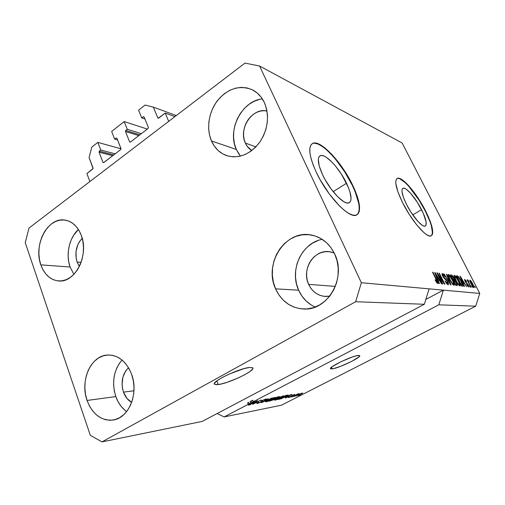 <?xml version="1.0" encoding="UTF-8"?>
<svg xmlns="http://www.w3.org/2000/svg" width="505" height="505" viewBox="0 0 505 505"><rect width="100%" height="100%" fill="white"/><g stroke="black" fill="none" stroke-linecap="round" stroke-linejoin="round"><path stroke-width="0.76" d="M174.919 116.605L165.23 113.082L168.695 121.358L89.884 181.554L86.892 173.562L93.059 168.556L89.076 157.491L91.784 147.151L97.825 142.378L100.747 150.004L99.321 151.115L113.745 154.928L99.321 151.115L99.049 152.156L102.969 162.395L103.519 162.743L120.676 149.587L121.017 148.805L97.825 142.378L121.017 148.811L116.907 138.206L116.118 137.979L114.66 139.121L111.655 131.458L124.173 121.566L127.254 129.274L125.764 130.435L139.853 134.81L125.764 130.435L125.48 131.502L129.602 141.861L130.404 142.094L148.066 128.491L148.356 127.399L144.089 116.964L143.502 116.63L141.747 117.936L138.591 110.178L145.087 105.053L153.35 107.136L157.825 117.93L158.589 118.202L157.825 117.93L158.185 118.271L165.23 113.082L174.919 116.605M158.665 118.151L157.825 117.93L153.35 107.136L176.295 115.55L153.35 107.136L145.087 105.053L138.591 110.178L141.747 117.936L144.935 119.022L141.747 117.936L143.275 116.743L144.089 116.964L148.356 127.399L148.066 128.491L130.404 142.094L129.602 141.861L130.176 142.202L129.602 141.861L125.48 131.502L125.764 130.435L127.254 129.274L141.324 133.68L127.254 129.274L124.173 121.566L111.655 131.458L114.66 139.121L117.602 139.98L114.66 139.121L116.118 137.979L116.907 138.206L116.118 137.979L116.907 138.206L120.96 148.527L120.676 149.587L103.74 162.635L102.969 162.395L99.049 152.156L99.321 151.115L100.747 150.004L115.159 153.842L100.747 150.004L97.825 142.378L91.784 147.151L89.076 157.491L93.04 167.988L92.769 169.023L86.892 173.562L89.884 181.554L168.695 121.358L165.23 113.082L158.665 118.151M144.121 117.04L143.275 116.743L144.121 117.04M138.812 135.618L125.48 131.502L138.812 135.618M147.309 129.072L124.173 121.566L147.309 129.072M112.691 155.736L99.049 152.156L112.691 155.736M218.28 384.558L214.612 384.318C210.288 382.216 239.073 368.259 249.457 367.482L252.437 367.672L252.853 368.259L252.532 369.142L249.805 371.623L244.723 374.735L238.044 378.03L227.149 382.291L220.805 384.084L216.317 384.703L214.398 384.021L214.53 383.207L217.017 380.757L222.143 377.551L229.118 374.091L243.972 368.618L249.457 367.482L252.62 367.798C256.37 370.127 229.194 383.333 218.28 384.558L216.834 380.896L218.28 384.558M332.252 368.858L330.592 368.732C327.897 367.438 351.89 355.855 358.203 355.444L359.686 355.684L358.948 356.909L351.714 361.384L340.774 366.283L333.837 368.543L331.147 368.915L330.554 368.265L332.195 366.674L340.982 361.713L352.294 357.01L356.669 355.716L359.629 355.602C361.965 357.06 338.95 368.17 332.252 368.858L331.52 367.198L332.252 368.858M346.506 183.233C351.537 194.128 352.357 200.674 348.961 202.865C344.208 205.409 329.733 190.246 322.613 174.812L319.217 165.981L318.308 159.327L318.825 157.15L319.955 155.849L321.647 155.458L323.819 155.969L326.388 157.352L332.296 162.446L335.421 165.949L341.449 174.238L348.444 187.607L349.883 191.692L351.063 198.396L350.748 200.769L349.826 202.335L348.311 203.029L346.266 202.802L343.747 201.653L337.7 196.729L331.122 188.971L325.094 179.61L322.613 174.812C317.74 163.917 317.007 157.522 320.41 155.635C325.529 153.35 339.543 168.417 346.506 183.233L333.193 191.673L346.506 183.233M421.574 209.689C426.119 218.955 427.325 224.428 425.191 226.101C422.331 227.73 412.377 216.279 406.487 204.367L403.388 197.24L401.993 191.717L402.005 189.842L402.491 188.643L403.413 188.163L404.745 188.409L406.424 189.369L410.54 193.194L417.446 202.461L423.272 213.236L426.157 222.112L425.898 225.47L425.084 226.139L423.84 226.076L422.212 225.274L418.045 221.569L410.817 211.974L406.487 204.367C402.03 195.094 400.875 189.716 403.034 188.251C406.077 186.768 415.798 198.137 421.574 209.689L412.749 214.871L421.574 209.689M431.219 235.848C433.877 232.685 431.895 224.397 425.26 210.989L425.538 210.825C432.476 224.908 434.332 233.266 431.106 235.898C426.832 238.423 411.607 220.975 402.611 202.726L397.871 191.786L395.806 183.41L395.87 180.601L396.652 178.846L398.104 178.196L400.162 178.644L405.698 182.646L408.962 186.017L419.333 199.98L428.095 216.159L431.668 225.735L432.539 229.617L432.734 232.698L432.236 234.831L431.049 235.917L429.193 235.898L426.738 234.743L423.764 232.47L416.751 224.933L409.277 214.436L402.611 202.726C395.857 188.618 394.127 180.487 397.416 178.334C402.106 176.15 416.802 193.402 425.538 210.825L425.26 210.989C416.53 193.566 401.835 176.314 397.138 178.511L396.936 178.6M356.909 214.865L356.915 214.865C361.069 210.636 359.522 200.763 352.256 185.259L352.585 185.051C360.299 201.615 361.58 211.627 356.429 215.086C349.34 219.05 327.133 195.934 316.25 172.218L313.207 165.116L311.08 158.633L309.944 153.047L309.811 148.558L310.682 145.333L312.481 143.464L315.114 142.984L318.459 143.874L322.379 146.071L331.305 153.873L335.989 159.163L345.01 171.593L352.585 185.051L355.501 191.61L359.093 203.288L359.604 207.978L359.2 211.645L357.881 214.126L355.653 215.3L352.591 215.073L348.791 213.419L344.385 210.37L339.549 206.015L329.393 194.103L320.069 179.629L316.25 172.218C308.902 155.654 307.816 145.995 312.986 143.237C320.927 139.866 342.049 162.761 352.585 185.051L352.256 185.259C341.727 162.97 320.606 140.087 312.652 143.464L312.986 143.237M251.774 150.559C248.971 148.817 246.825 146.324 245.354 143.073L255.89 146.886L245.354 143.073L244.13 139.449L243.568 135.542L243.688 131.496L244.477 127.456L245.91 123.567L247.936 119.988L250.486 116.838L253.459 114.244L256.748 112.306L260.233 111.106L263.787 110.683L266.993 111.012C252.462 107.199 238.145 128.794 245.354 143.073L247.185 146.273L251.774 150.559M79.373 266.451L77.12 262.063L81.097 262.392L77.12 262.063L76.236 258.737L75.996 251.61L77.814 244.729L79.418 241.699L82.214 238.297C76.192 244.912 74.5 252.835 77.12 262.063L79.373 266.451M131.647 402.416C127.942 400.269 125.221 396.842 123.479 392.12L133.964 390.775L123.479 392.12L122.494 388.465L122.059 384.652L122.904 377.128L125.896 370.657L128.516 367.716C122.286 374.123 120.607 382.26 123.479 392.12L126.976 398.426L131.647 402.416M329.942 251.793C314.331 248.769 301.15 269.298 308.637 284.384L310.695 288.033L313.371 291.164L316.553 293.651L320.138 295.4L323.983 296.334L329.708 296.17L325.618 296.473C317.904 295.842 312.241 291.808 308.637 284.384L335.339 286.385L308.637 284.384L307.255 280.351L306.611 276.09L306.712 271.753L307.57 267.498L309.142 263.49L311.377 259.867L314.192 256.774L317.481 254.324L321.136 252.62L325.018 251.717L328.97 251.673L334.203 252.986L330.308 251.856M322.24 239.364C301.63 242.867 289.144 270.314 298.632 290.205L275.572 288.841C263.408 263.572 285.577 229.257 311.452 235.046C321.742 237.198 329.468 243.473 334.632 253.876L331.034 247.747L326.432 242.596L321.016 238.612L315.006 235.942L308.65 234.667L302.198 234.825L295.892 236.384L289.965 239.269L284.637 243.359L280.086 248.485L276.481 254.463L273.944 261.066L272.548 268.06L272.359 275.187L273.382 282.2L275.572 288.841L278.874 294.863L283.172 300.052L288.311 304.206L294.112 307.147L300.374 308.751L306.851 308.946L313.296 307.697L319.457 305.033L325.081 301.043L329.942 295.873L333.824 289.731L336.57 282.857L338.053 275.534L338.217 268.054L337.062 260.738L334.632 253.876C346.683 277.453 328.054 310.442 304.269 309.041C291.145 308.302 281.582 301.573 275.572 288.841L298.632 290.205C302.211 298.076 307.734 303.688 315.196 307.04M122.021 360.027C113.638 370.203 111.567 382.386 115.809 396.583L87.075 400.446C79.79 380.738 90.881 355.552 107.489 355.015C118.214 354.901 126.231 361.264 131.54 374.117L128.971 368.492L125.631 363.638L121.667 359.743L117.248 356.947L112.539 355.35L107.729 354.996L103.007 355.886L98.544 357.969L94.504 361.157L91.026 365.323L88.242 370.304L86.248 375.922L85.105 381.963L84.865 388.212L85.528 394.449L87.075 400.446L89.461 405.976L92.598 410.836L96.373 414.839L100.665 417.824L105.305 419.674L110.122 420.293L114.938 419.649L119.546 417.749L123.782 414.655L127.456 410.483L130.416 405.395L132.55 399.581L133.756 393.288L133.989 386.773L133.238 380.29L131.54 374.117C139.001 393.117 128.933 418.014 113.309 420.008C101.328 421.037 92.585 414.517 87.075 400.446L115.809 396.583C118.151 403.066 121.755 408.065 126.629 411.581M70.1 267.031L73.894 274.335L70.1 267.031L40.829 264.86L70.1 267.031C65.517 254.564 69.242 237.647 78.42 229.51L73.686 235.216L71.192 239.951L69.4 245.177L68.371 250.701L68.143 256.319L68.724 261.83L70.1 267.031M81.324 235.456C89.208 255.069 75.283 282.781 58.927 280.976C50.532 280.136 44.497 274.764 40.829 264.86L42.975 269.765L45.803 273.962L49.225 277.289L53.107 279.606L57.317 280.818L61.692 280.868L66.06 279.738L70.252 277.46L74.102 274.108L77.454 269.815L80.162 264.746L82.119 259.097L83.243 253.1L83.483 246.995L82.833 241.036L81.324 235.456L79.02 230.488L76.015 226.322L72.442 223.109L68.44 220.975L64.173 219.991L59.811 220.174L55.512 221.512L51.447 223.936L47.76 227.351L44.579 231.612L42.022 236.574L40.185 242.034L39.119 247.81L38.872 253.674L39.447 259.431L40.829 264.86C33.204 244.786 47.849 216.898 64.911 220.073C72.335 221.36 77.808 226.486 81.324 235.456M262.354 98.873C241.781 100.76 226.953 130.208 236.321 149.461L211.462 140.958C206.166 128.731 208.66 112.003 217.497 100.571C227.761 88.558 239.225 84.89 251.9 89.581C257.335 92.181 261.495 96.505 264.374 102.54L261.205 97.231L257.133 92.926L252.323 89.783L246.983 87.908L241.314 87.371L235.551 88.16L229.914 90.243L224.599 93.513L219.808 97.844L215.717 103.064L212.453 108.979L210.149 115.361L208.868 121.989L208.66 128.623L209.537 135.024L211.462 140.958L214.385 146.21L218.198 150.578L222.774 153.892L227.944 156.02L233.531 156.859L239.307 156.367L245.07 154.543L250.575 151.437L255.612 147.17L259.968 141.886L263.459 135.807L265.939 129.166L267.303 122.235L267.492 115.298L266.501 108.644L264.374 102.54C269.651 115.872 268.092 129.122 259.69 142.284C250.209 154.296 239.376 158.804 227.2 155.799C220.066 153.406 214.827 148.464 211.462 140.958L236.321 149.461L240.43 156.114M202.208 421.41L424.339 304.275L355.64 301.731L102.01 441.9L202.208 421.41L102.01 441.9L90.313 435.316L25.25 242.684L29.006 228.058L244.969 63.1L259.564 66.004L361.359 282.724L355.64 301.731L424.339 304.275L429.117 288.854L361.359 282.724L479.75 293.43L402.138 142.991L259.564 66.004L402.138 142.991L479.75 293.43L443.384 290.141L438.807 304.812L253.321 401.69L255.019 401.071L248.365 405.174L249.754 404.063L248.22 404.353L224.144 416.928L281.455 405.206L475.71 306.182L438.807 304.812L475.71 306.182L479.75 293.43L475.71 306.182L281.455 405.206L224.144 416.928L217.169 413.526L224.144 416.928L248.22 404.353L249.754 404.063L248.365 405.174L255.019 401.071L253.321 401.69L252.715 400.2L250.101 401.57L252.765 400.326L250.101 401.57L250.701 403.059L251.932 402.491L251.326 401.002L251.932 402.491L253.826 401.595L250.543 403.583L249.218 403.836L248.618 402.346L247.62 402.864L248.22 404.353L247.62 402.864L248.744 402.662L247.62 402.864L248.618 402.346L249.218 403.836L250.543 403.583L253.826 401.595L249.218 403.836L250.701 403.059L250.101 401.57L252.715 400.2L253.321 401.69L438.807 304.812L443.384 290.141L429.117 288.854L424.339 304.275L202.208 421.41M256.42 401.399L249.053 405.042L257.563 400.604L253.87 403.558L261.224 399.928L252.759 404.335L256.42 401.399L252.759 404.335L261.224 399.928L253.87 403.558L257.563 400.604L249.659 404.922L256.42 401.399M261.59 401.892L257.386 403.495L256.717 403.463L257.79 402.662L259.014 402.214L257.986 402.876L258.409 402.977L260.656 402.182L261.647 401.576L260.795 401.368L261.199 400.97L265.744 399.064L266.463 399.152L265.1 400.023L264.412 400.187L265.314 399.613L264.727 399.581L261.899 400.806L262.764 401.115L261.59 401.892L262.752 401.033L261.842 400.926L262.524 400.44L264.936 399.537L264.412 400.187L265.1 400.023L266.488 399.019L261.962 400.534L260.814 401.387L261.647 401.519L260.984 402.018L258.409 402.977L257.973 402.984L259.014 402.214L258.32 402.378L256.742 403.514L257.386 403.495L257.19 403.022L257.386 403.495L261.59 401.892M272.1 397.927L261.432 402.687L268.142 398.653L262.669 402.131L272.1 397.927L262.669 402.131L268.142 398.653L261.432 402.687L272.1 397.927M266.236 401.81L265.655 401.81L266.103 401.305L269.847 399.259L275.313 397.422L273.331 398.836L268.25 401.185L266.236 401.81L272.605 399.215L275.294 397.397L268.218 400.074L265.92 401.443L265.662 401.822L266.236 401.81L266.047 401.349L266.236 401.81M275.111 400.118L274.562 400.118L274.846 399.752L277.901 398.009L284.044 395.819L277.068 399.512L275.111 400.118L281.342 397.58L284.025 395.787L277.125 398.407L274.846 399.752L274.575 400.13L275.111 400.118L274.935 399.689L275.111 400.118M285.148 397.397L291.953 394.272L285.483 398.117L286.903 397.069L285.148 397.397L286.903 397.069L285.483 398.117L291.953 394.272L285.148 397.397M300.185 394.96L298.581 395.623L300.185 394.96M300.822 394.266L296.138 396.04L301.018 393.464L302.76 393.041L301.321 394.007L302.426 393.016L296.151 396.059L300.822 394.266M295.64 395.819L294.011 396.494L295.64 395.819M295.501 395.251L292.004 396.873L297.792 393.913L299.156 393.685L295.501 395.251L299.137 393.73L297.363 394.298L297.792 393.913L292.004 396.873L295.501 395.251M292.193 396.476L290.552 397.151L292.193 396.476M291.555 396.393L288.601 397.555L288.09 397.53L288.955 396.943L290.141 396.905L291.871 395.466L294.876 394.493L292.18 395.472L292.509 395.8L291.555 396.393L292.502 395.756L291.997 395.636L292.319 395.402L293.973 395.131L294.484 394.493L291.688 395.56L290.905 396.564L289.34 397.145L289.737 396.703L289.125 396.854L288.481 397.58L291.555 396.393L291.29 395.775L291.555 396.393M285.508 396.785L281.032 398.811L277.958 399.543L286.108 395.352L288.26 395.087L285.792 396.64L288.248 395.043L286.108 395.352L277.958 399.543L285.508 396.785M274.853 399.354L269.19 401.21L277.453 396.943L279.606 396.715L274.853 399.354L279.637 396.614L277.453 396.943L269.19 401.21L274.853 399.354M438.378 275.162L442.822 283.999L442.418 283.955L436.831 272.845L437.273 272.908L443.365 281.941L438.94 273.161L439.35 273.218L444.892 284.233L444.463 284.182L438.378 275.162L444.463 284.182L444.892 284.233L439.35 273.218L438.94 273.161L443.365 281.941L437.273 272.908L436.831 272.845L442.418 283.955L442.822 283.999L438.378 275.162L438.081 275.326L438.378 275.162M447.708 281.695L448.547 283.999L448.484 284.599L447.992 284.7L446.691 283.608L444.987 280.881L447.316 283.393L447.809 283.273L447.525 282.08L446.521 280.42L443.447 277.498L442.008 273.88L442.67 273.628L444.015 274.954L445.221 276.955L443.068 274.815L442.803 275.402L443.371 276.746L446.275 279.48L447.708 281.695L443.22 276.45L443.068 274.815L445.221 276.955C444.129 274.897 443.194 273.76 442.418 273.546L442.203 273.565C441.818 273.824 442.02 274.758 442.803 276.368L447.335 281.676L447.512 283.457L444.987 280.881C446.212 283.21 447.253 284.492 448.124 284.725L448.345 284.706C448.762 284.429 448.547 283.425 447.708 281.695L447.417 281.847L447.708 281.695M446.799 274.329L451.072 284.927L444.091 273.931L450.214 283.633L446.395 274.272L446.799 274.329L446.395 274.272L450.214 283.633L444.091 273.931L450.675 284.883L451.072 284.927L446.799 274.329L446.489 274.499L446.799 274.329M454.008 285.388L452.65 284.309L450.915 281.796L448.156 275.736L448.105 274.644L448.857 274.619L451.388 277.788L453.97 283.027L454.405 284.807L454.008 285.388L454.241 283.879L452.669 280.105C451.135 277.037 449.734 275.156 448.465 274.455L448.27 274.467C447.84 275.219 448.364 277.011 449.854 279.858L452.082 283.583L454.008 285.388M459.878 286.045L457.151 282.996L454.153 276.607L454.09 275.534L454.803 275.509L457.271 278.602L459.96 284.163L460.244 285.697L459.878 286.045L460.08 284.561L458.527 280.875C457.019 277.87 455.655 276.027 454.431 275.345L454.248 275.358C453.844 276.09 454.367 277.851 455.832 280.641L458.016 284.283L459.878 286.045M463.192 283.4L464.474 286.43L464.108 286.392L459.948 276.292L466.563 286.663L464.354 283.545L463.192 283.4L464.354 283.545L466.563 286.663L460.289 276.342L463.192 283.4M474.675 286.253L475.394 287.661L474.675 286.253M472.756 283.911L474.075 287.326L473.734 287.579L472.92 286.821L470.42 282.472L469.846 280.206L471.108 281.171L472.756 283.911C471.72 281.859 470.805 280.61 470.01 280.155L469.896 280.168C469.656 280.666 470.041 281.866 471.051 283.766C472.106 285.868 473.04 287.149 473.848 287.604L473.955 287.598C474.189 287.067 473.785 285.836 472.756 283.911L472.756 283.911M471.695 285.899L472.427 287.326L471.695 285.899M469.221 283.412L471.159 287.181L467.093 279.871L468.021 281.07L467.693 279.865L468.261 280.269L469.221 283.412L468.261 280.269L467.712 279.846L468.021 281.07L467.093 279.871L470.83 287.143L469.221 283.412M469.473 285.641L470.212 287.074L469.473 285.641M468.236 284.751L468.892 286.922L467.365 285.767L466.639 284.561L468.04 285.944L468.053 285.009L465.597 282.32L464.524 279.492L465.812 280.351L466.588 281.613L465.294 280.471L465.376 281.399L468.236 284.751L465.749 281.929L465.181 280.477L466.588 281.613L464.606 279.429L465.067 281.411L467.996 284.889L468.141 285.975L466.639 284.561L468.659 287.023L468.236 284.751M461.235 281.165L463.041 285.754L462.757 286.221L461.614 286.108L456.331 275.755L457.947 276.172L459.626 278.299L461.235 281.165L457.947 276.172L456.331 275.755L461.614 286.108L462.839 286.202C463.173 285.47 462.637 283.791 461.235 281.165L461.235 281.165M456.406 282.611L457.315 285.401L455.826 285.458L450.447 274.878L451.88 275.149L452.934 276.235L456.406 282.611L454.607 279.966L453.888 277.819C452.947 276.071 452.171 275.149 451.565 275.042L450.447 274.878L455.826 285.458L457.17 285.559C457.505 285.249 457.252 284.264 456.406 282.611L456.406 282.611M438.106 280.3L439.438 283.621L439.009 283.57L434.672 272.523L441.957 283.898L441.528 283.854L439.501 280.471L438.106 280.3L439.501 280.471L441.528 283.854L441.957 283.898L435.083 272.58L434.672 272.523L439.009 283.57L439.438 283.621L438.106 280.3L437.791 280.471L438.106 280.3M437.747 283.57L436.705 282.693L435.095 279.928L435.449 279.833L436.838 282.087L437.21 282.207L437.16 281.613L432.52 272.201L432.943 272.264L437.09 280.54L437.898 283.551C438.157 282.989 437.784 281.771 436.768 279.896L432.943 272.264L432.52 272.201L437.096 281.436L437.103 282.245L435.449 279.833L435.095 279.928L436.705 282.693L437.747 283.57M244.969 63.1L259.564 66.004L361.359 282.724L355.64 301.731L102.01 441.9L90.313 435.316L25.25 242.684L29.006 228.058L244.969 63.1M471.38 283.804L470.534 281.178L472.465 283.943L473.374 286.569L472.901 286.796L473.324 286.575L471.14 283.93L473.387 286.569L471.197 281.796L470.414 281.424L471.38 283.804M467.813 280.509L468.261 280.269L467.813 280.509M467.687 286.215L468.141 285.975L467.687 286.215M465.844 282.667L466.342 282.402L465.844 282.667M462.694 282.213L460.661 277.378L463.634 282.333L462.649 282.85L463.634 282.333L462.447 282.345L463.634 282.333L460.661 277.378L462.694 282.213M456.596 276.279L457.303 275.9L456.596 276.279M456.842 276.759L457.947 276.172L456.842 276.759M461.349 284.934L457.303 277.011L458.496 277.371L460.876 281.108L462.17 284.99L461.242 285.382L461.955 285.009L461.084 285.072L462.189 284.978L462.315 284.567L461.04 281.424L458.786 277.674L457.303 277.011L461.349 284.934M454.09 275.528L454.431 275.345L454.09 275.528M458.786 285.243L460.08 284.561L458.786 285.243M456.204 280.704C455.055 278.552 454.626 277.176 454.91 276.57L456.804 278.425L458.149 280.793C459.253 282.882 459.664 284.22 459.38 284.807L459.253 284.82C458.344 284.328 457.328 282.952 456.204 280.704L458.224 283.968L459.443 284.757L458.837 282.226L456.059 277.397L455.055 276.563L454.765 277.056L456.204 280.704M450.757 275.477L451.565 275.042L450.757 275.477M453.37 280.628L454.607 279.966L453.37 280.628M455.567 284.826L455.712 285.243L455.567 284.826M453.048 279.315L451.18 276.311L452.063 276.254L453.604 277.939L454.02 279.347L452.953 279.802L453.705 279.404L453.048 279.315L454.045 279.271L453.168 277.169L452.505 276.399L451.451 276.166L453.048 279.315M452.998 279.896L453.919 279.404M455.56 284.258L453.402 280.692L454.361 280.635L456.047 282.573L456.583 284.252L455.478 284.776L456.293 284.347L455.289 284.403L456.602 284.151L455.586 281.752L454.759 280.78L453.679 280.546L455.56 284.258M448.105 274.651L448.465 274.455L448.105 274.651M452.89 284.593L454.241 283.879L452.89 284.593M450.239 279.928C449.071 277.731 448.642 276.323 448.945 275.705L450.902 277.605L452.278 280.022C453.402 282.156 453.812 283.52 453.503 284.119L453.37 284.138C452.43 283.627 451.388 282.226 450.239 279.928L452.31 283.267L453.572 284.075L452.979 281.487L450.138 276.551L449.096 275.692L448.787 276.197L450.239 279.928M446.856 283.804L447.512 283.457L446.856 283.804M442.033 273.754L442.418 273.546L442.033 273.754M444.331 278.672L444.873 278.375L444.331 278.672M445.164 279.372L445.814 279.025L445.164 279.372M436.951 273.085L437.273 272.908L436.951 273.085M434.761 272.757L435.083 272.58L434.761 272.757M437.583 279.006L435.455 273.71L438.712 279.145L437.519 279.789L438.712 279.145L437.279 279.17L438.712 279.145L435.455 273.71L437.583 279.006M435.133 280.004L435.449 279.833L435.133 280.004M436.585 282.522L437.103 282.245L436.585 282.522M298.625 394.695L301.782 393.439L297.312 395.636L298.569 394.569L297.117 395.604L298.499 395.226L301.782 393.477L298.625 394.695M286.266 396.88L290.817 394.658L287.673 396.614L286.221 396.772L287.673 396.614L290.855 394.752L286.266 396.88M279.442 398.956L285.622 395.598L287.13 395.529L286.985 395.188L287.13 395.529L282.813 397.934L279.379 398.811L281.064 398.615L284.214 397.271L287.074 395.661L285.678 395.743L279.442 398.956M281.285 397.435L275.68 399.638L282.465 396.072L282.926 396.286L282.459 396.76L282.737 396.261L280.906 396.804L277.592 398.167L275.711 399.499L277.668 399.12L281.291 397.429M276.09 398.312L274.562 398.622L276.967 397.189L277.933 397.176L277.807 396.88L278.514 397.119L276.153 398.293L277.384 397.814L278.52 397.126L277.03 397.34L274.499 398.47L276.065 398.319M270.705 400.61L273.533 398.969L274.613 398.925L274.436 398.502L275.13 398.887L270.705 400.61L274.297 399.461L275.111 398.874L273.596 399.12L270.705 400.61M272.542 399.064L266.785 401.317L273.691 397.688L274.171 397.908L273.716 398.382L274.19 397.959L273.331 398.016L268.704 399.821L266.773 401.298L272.542 399.064M261.016 401.096L261.167 401.456L261.016 401.096M425.835 299.44L443.384 290.141L425.835 299.44M259.551 99.384L254.091 101.322L248.952 104.39L244.319 108.474L240.361 113.41L237.211 119.016L234.989 125.082L233.758 131.382L233.575 137.701L234.434 143.799L236.321 149.461L239.168 154.473M119.578 363.051L116.87 367.817L114.932 373.182L113.833 378.952L113.612 384.917L114.281 390.87L115.809 396.583L118.157 401.854L121.238 406.481L124.943 410.287M318.112 240.506L312.412 243.227L307.28 247.09L302.905 251.945L299.44 257.6L296.997 263.863L295.671 270.491L295.501 277.251L296.498 283.905L298.632 290.205L301.826 295.924L305.973 300.847L310.935 304.78M357.534 214.335L358.866 211.854L359.27 208.18L358.758 203.49L355.173 191.818L352.256 185.259L344.681 171.801L335.667 159.378L330.983 154.088M326.388 149.663L322.051 146.286L318.131 144.102L314.779 143.212M429.888 221.348L425.26 210.989L419.062 200.144L408.69 186.187M405.42 182.816L399.884 178.814M397.416 178.334L396.936 178.593M431.952 234.989L432.45 232.855L431.39 225.893M214.366 383.686L214.612 384.318M470.477 281.184L469.997 281.436M473.374 286.569L472.914 286.815M468.23 285.969L467.706 286.24M465.162 280.49L464.739 280.711M462.17 284.99L461.28 285.458M454.879 276.589L454.241 276.929M459.38 284.807L458.71 285.161M453.963 279.391L453.004 279.903M456.507 284.328L455.516 284.852M448.907 275.73L448.244 276.084M453.503 284.119L452.808 284.492M447.676 283.438L446.9 283.854M442.86 274.853L442.273 275.168M437.172 282.232L436.598 282.541M282.926 396.286L282.794 395.97M275.661 399.6L275.534 399.285M278.514 397.119L278.369 396.772M275.13 398.887L274.985 398.54M274.171 397.908L274.038 397.58M266.773 401.273L266.64 400.951M261.647 401.519L261.375 400.856M265.333 399.524L265.201 399.202M252.317 89.776L251.9 89.581M312.071 235.166L311.452 235.046M402.624 188.504L403.034 188.251M319.381 156.316L320.41 155.635"/></g></svg>

